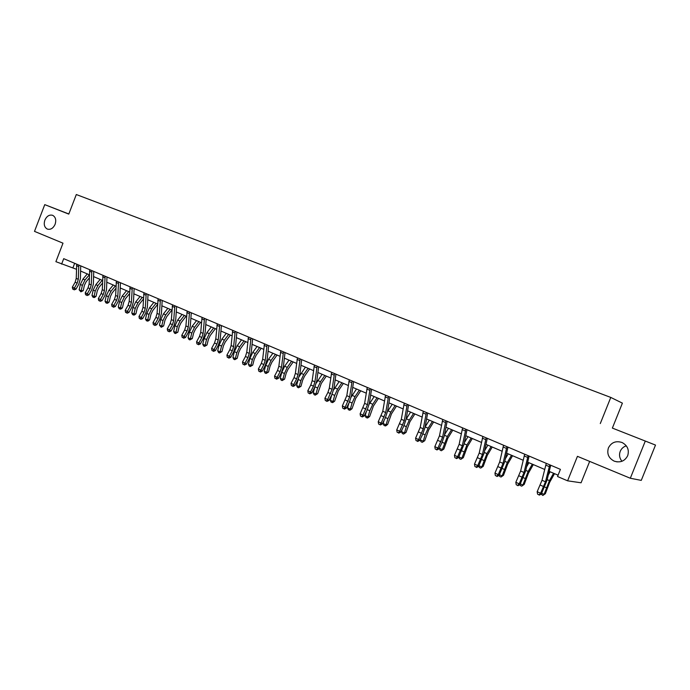 <?xml version="1.0" encoding="UTF-8"?>
<svg xmlns="http://www.w3.org/2000/svg" width="690" height="690" viewBox="0 0 690 690"><rect width="100%" height="100%" fill="white"/><g stroke="black" fill="none" stroke-linecap="round" stroke-linejoin="round"><path stroke-width="1.03" d="M55.122 224.276C53.199 228.338 50.603 229.943 47.334 229.08C44.393 227.398 43.574 224.414 44.859 220.127C46.791 216.048 49.395 214.443 52.69 215.332C55.597 217.022 56.408 219.998 55.122 224.276M621.957 461.282C619.517 458.246 618.93 454.943 620.207 451.364C621.38 448.629 623.415 446.775 626.304 445.826M627.693 455.693C624.795 461.161 620.31 462.981 614.238 461.161C608.649 458.212 606.708 453.796 608.416 447.905C611.357 442.35 615.911 440.556 622.078 442.514C627.512 445.49 629.384 449.88 627.693 455.693M612.366 428.085L655.5 445.076L612.366 428.085L622.397 403.132L610.779 397.431L76.305 194.528L68.784 214.107L44.755 204.637L34.5 231.374L62.997 243.182L55.89 261.674L76.426 269.264M655.5 445.076L641.269 480.378L630.315 478.248L577.435 456.332L567.611 480.827L581.075 482.793L589.665 461.403M68.828 213.978L44.755 204.637M645.219 441.264L630.315 478.248M567.611 480.827L557.546 476.523L560.418 469.355L63.704 258.664L61.608 264.123M600.291 423.557L610.779 397.431M80.592 271.049L89.398 274.81M93.581 276.595L102.586 280.451M106.778 282.245L115.998 286.178M120.207 287.98L129.634 292.008M133.86 293.819L143.503 297.942M147.746 299.753L157.622 303.98M161.874 305.799L171.974 310.112M176.252 311.94L186.593 316.365M190.88 318.194L201.463 322.722M205.767 324.559L216.608 329.19M220.929 331.036L232.021 335.788M236.36 337.634L247.719 342.499M252.074 344.353L263.709 349.33M268.074 351.193L279.993 356.29M284.375 358.162L296.588 363.389M300.978 365.26L313.493 370.616M317.9 372.497L330.726 377.982M335.15 379.871L348.295 385.494M352.728 387.383L366.2 393.145M370.651 395.051L384.468 400.95M388.927 402.856L403.098 408.92M407.566 410.826L422.099 417.045M426.575 418.959L441.488 425.333M445.982 427.248L461.274 433.786M465.776 435.718L481.473 442.428M485.984 444.351L502.096 451.243M506.615 453.175L523.158 460.247M527.686 462.179L544.669 469.442M549.206 471.382L558.081 475.177M74.658 263.313L72.942 267.772M549.775 464.836L545.48 481.784L540.624 493.229L541.296 494.1L547.006 480.283L550.724 465.241M546.273 463.352L542.012 480.283L537.165 491.711L540.624 493.229L538.959 494.799L537.579 494.187L538.959 494.799M539.226 495.144L541.296 494.1M537.165 491.711L537.579 494.187M554.51 473.651L549.654 482.336L545.367 493.686L542.866 495.472L541.202 494.152M541.676 493.298L544.1 494.368L549.438 480.62L553.561 473.245M548.309 475.005L550.12 471.77M542.866 495.472L545.367 493.686M528.117 455.65L524.029 472.486L519.216 483.811L519.941 484.699L525.599 471.029L529.127 456.081M524.685 454.201L520.639 471.02L515.827 482.319L519.216 483.811L517.595 485.372L516.241 484.777L517.595 485.372M517.888 485.726L519.941 484.699M515.827 482.319L516.241 484.777M506.917 446.663L503.036 463.387L498.258 474.591L499.043 475.496L504.64 461.964L507.987 447.111M503.562 445.24L499.707 461.946L494.946 473.124L498.258 474.591L496.679 476.143L495.351 475.557L496.679 476.143M496.99 476.505L499.043 475.496M494.946 473.124L495.351 475.557M533.318 464.586L528.437 473.159L524.219 484.397L521.718 486.148L520.372 485.562L519.984 484.622M520.32 483.906L522.899 485.036L528.161 471.425L532.309 464.154M526.582 466.845L528.945 462.723M521.718 486.148L524.219 484.397M512.567 455.719L507.65 464.163L503.502 475.298L501 477.023L499.689 476.445L499.172 475.22M499.413 474.711L502.139 475.902L507.331 462.429L511.497 455.262M505.373 458.712L508.202 453.856M501 477.023L503.502 475.298M486.157 437.857L482.465 454.477L477.739 465.552L478.567 466.475L484.113 453.089L487.278 438.331M482.871 436.46L479.214 453.063L474.487 464.12L477.739 465.552L476.195 467.104L474.893 466.526L476.195 467.104M476.523 467.466L478.567 466.475M474.487 464.12L474.893 466.526M465.828 429.232L462.326 445.74L457.634 456.702L458.514 457.643L463.999 444.395L467.001 429.732M462.611 427.869L459.135 444.36L454.451 455.305L457.634 456.702L456.125 458.246L454.857 457.686L456.125 458.246M456.478 458.617L458.514 457.643M454.451 455.305L454.857 457.686M445.913 420.779L442.592 437.193L437.934 448.034L438.866 448.992L441.919 442.773L444.3 435.873L447.137 421.305M442.756 419.442L439.47 435.839L434.821 446.663L437.934 448.034L436.468 449.57L435.218 449.026L436.468 449.57M436.839 449.949L438.866 448.992M434.821 446.663L435.218 449.026M492.237 447.025L487.295 455.348L483.207 466.38L480.714 468.079L479.429 467.51L478.791 466.017M478.946 465.698L481.81 466.957L486.924 453.615L491.116 446.551M484.639 450.63L487.89 445.171M480.714 468.079L483.207 466.38M472.314 438.512L467.354 446.723L463.326 457.651L460.842 459.316L459.575 458.764L458.816 457.022M458.885 456.875L461.886 458.195L466.932 444.972L471.141 438.012M464.361 442.626L467.984 436.658M460.842 459.316L463.326 457.651M452.787 430.163L447.81 438.262L443.843 449.087L441.359 450.734L440.125 450.191L439.332 448.052M439.271 448.25L442.359 449.604L447.344 436.511L451.57 429.646M444.524 434.709L448.474 428.318M441.359 450.734L443.843 449.087M433.656 421.978L428.654 429.974L424.747 440.703L422.263 442.316L421.055 441.79L420.193 439.858L420.598 438.521M420.193 439.858L423.229 441.186L425.144 434.864L428.145 428.214L432.389 421.443M428.145 428.214L425.109 426.903L429.344 420.141M422.263 442.316L424.747 440.703M414.888 413.957L409.877 421.84L406.022 432.475L403.547 434.07L402.365 433.544L401.494 431.63L402.192 429.292M401.494 431.63L404.469 432.94L406.332 426.662L409.317 420.089L413.577 413.396M406.099 419.184L410.602 412.128M403.547 434.07L404.469 432.94L406.022 432.475M396.491 406.099L391.463 413.871L387.668 424.41L385.831 425.808L384.028 425.471L383.157 423.565L384.106 420.339M383.157 423.565L386.072 424.85L387.901 418.623L390.868 412.111L395.137 405.513M387.47 411.62L392.213 404.271M385.193 425.98L386.072 424.85L387.668 424.41M378.448 398.38L373.402 406.056L369.659 416.501L367.848 417.881L366.054 417.545L365.174 415.656L366.33 411.645M365.174 415.656L368.037 416.915L369.823 410.74L372.764 404.297L377.051 397.785M369.193 404.202L374.187 396.56M367.192 418.045L368.037 416.915L369.659 416.501M360.749 390.816L355.686 398.389L352.004 408.739L350.201 410.11L348.416 409.774L347.536 407.894L348.873 403.184M347.536 407.894L350.339 409.127L352.081 403.003L355.014 396.629L359.309 390.204M351.262 396.957L356.497 388.996M349.537 410.265L350.339 409.127L352.004 408.739M343.379 383.39L338.307 390.868L334.667 401.132L332.89 402.486L331.114 402.149L330.234 400.278L331.726 394.947M330.234 400.278L332.985 401.494L334.685 395.413L337.6 389.1L341.904 382.76M333.658 389.885L339.144 381.579M332.218 402.632L332.985 401.494L334.667 401.132M326.336 376.102L321.255 383.485L317.667 393.654L315.218 395.137L314.14 394.663L313.251 392.808L314.882 386.9M313.251 392.808L315.951 393.999L317.616 387.97L320.505 381.717L324.826 375.455M316.356 383.01L322.118 374.299M315.218 395.137L315.951 393.999L317.667 393.654M309.603 368.952L304.514 376.24L302.599 380.354L300.978 386.322L298.529 387.789L297.476 387.323L296.588 385.477L298.373 378.905M296.588 385.477L299.236 386.642L300.866 380.656L303.738 374.472L308.059 368.288M299.322 376.412L305.403 367.158M298.529 387.789L299.236 386.642L300.978 386.322M293.181 361.931L288.084 369.133L286.186 373.204L284.599 379.129L282.158 380.57L281.115 380.112L280.226 378.284L281.813 372.35L284.66 366.235L288.989 360.137M280.226 378.284L282.831 379.422L284.418 373.488L287.273 367.365L291.603 361.258M282.158 380.57L282.831 379.422L284.599 379.129M277.052 355.04L271.946 362.147L270.066 366.183L268.514 372.065L266.081 373.48L265.055 373.031L264.166 371.22L265.71 365.329L268.548 359.274L272.886 353.254M264.166 371.22L266.72 372.341L268.272 366.442L271.11 360.378L275.448 354.349M266.081 373.48L266.72 372.341L268.514 372.065M261.217 348.269L256.111 355.29L254.231 359.292L252.713 365.122L250.289 366.528L249.288 366.079L248.391 364.277L249.909 358.438L252.721 352.435L257.068 346.492M248.391 364.277L250.901 365.381L252.419 359.533L255.24 353.522L259.578 347.562M250.289 366.528L250.901 365.381L252.713 365.122M245.666 341.619L240.551 348.562L238.688 352.512L237.205 358.308L234.781 359.688L233.798 359.257L232.901 357.463L234.384 351.667L237.188 345.724L241.526 339.851M232.901 357.463L235.368 358.55L236.851 352.737L239.654 346.794L244.001 340.903M234.781 359.688L235.368 358.55L237.205 358.308M230.391 335.09L225.268 341.947L223.422 345.863L221.964 351.615L219.549 352.978L218.583 352.555L217.686 350.77L219.135 345.017L221.921 339.126L226.268 333.322M217.686 350.77L220.11 351.831L221.559 346.07L224.345 340.179L228.692 334.357M219.549 352.978L220.11 351.831L221.964 351.615M215.383 328.673L210.26 335.452L208.415 339.333L206.991 345.035L204.594 346.38L203.636 345.966L202.739 344.198L204.154 338.48L206.922 332.649L211.269 326.913M202.739 344.198L205.12 345.241L206.543 339.523L209.312 333.684L213.659 327.931M204.594 346.38L205.12 345.241L206.991 345.035M200.626 322.359L195.503 329.061L193.674 332.908L192.286 338.574L189.888 339.903L188.957 339.489L188.051 337.729L189.44 332.062L192.191 326.284L196.538 320.617M188.051 337.729L190.388 338.764L191.777 333.08L194.528 327.302L198.884 321.618M189.888 339.903L190.388 338.764L192.286 338.574M186.136 316.167L181.013 322.791L179.193 326.603L177.83 332.226L175.441 333.537L174.518 333.132L173.621 331.381L174.975 325.749L177.709 320.031L182.057 314.424M173.621 331.381L175.916 332.39L177.278 326.758L180.012 321.022L184.359 315.408M175.441 333.537L175.916 332.39L177.83 332.226M426.403 412.508L423.255 428.809L418.64 439.547L419.615 440.513L422.651 434.364L424.997 427.533L427.671 413.043M423.306 411.197L420.193 427.481L415.578 438.202L418.64 439.547L417.2 441.074L415.984 440.531L417.2 441.074M417.597 441.462L419.615 440.513M415.578 438.202L415.984 440.531M407.281 404.392L404.297 420.598L399.726 431.216L400.743 432.199L403.771 426.118L406.065 419.348L408.592 404.952M404.245 403.115L401.295 419.296L396.724 429.905L399.726 431.216L398.32 432.742L397.121 432.216L398.32 432.742M398.725 433.13L400.743 432.199M396.724 429.905L397.121 432.216M388.539 396.448L385.719 412.542L381.182 423.056L382.234 424.057L385.262 418.037L387.513 411.326L389.893 397.026M385.563 395.189L382.778 411.266L378.241 421.763L381.182 423.056L379.811 424.574L378.638 424.057L379.811 424.574M380.233 424.971L382.234 424.057M378.241 421.763L378.638 424.057M370.159 388.651L367.503 404.642L363 415.061L364.096 416.061L367.106 410.119L369.322 403.46L371.556 389.246M367.253 387.418L364.613 403.391L360.12 413.793L363 415.061L361.663 416.562L360.508 416.053L361.663 416.562M362.103 416.967L364.096 416.061M360.12 413.793L360.508 416.053M352.142 381.009L349.632 396.905L345.173 407.212L346.302 408.23L349.304 402.348L351.486 395.75L353.582 381.622M349.287 379.802L346.803 395.672L342.344 405.962L345.173 407.212L343.862 408.713L342.732 408.213L343.862 408.713M344.319 409.118L346.302 408.23M342.344 405.962L342.732 408.213M334.469 373.514L332.106 389.307L327.681 399.51L328.854 400.545L331.838 394.723L333.986 388.177L335.952 374.144M331.674 372.324L329.328 388.099L327.905 392.472L324.904 398.294L327.681 399.51L326.405 401.002L325.292 400.519L326.405 401.002M326.87 401.416L328.854 400.545M324.904 398.294L325.292 400.519M317.141 366.166L314.916 381.855L313.51 386.193L310.517 391.963L311.725 392.998L314.7 387.245L316.814 380.759L318.651 366.804M314.39 365.001L312.19 380.673L310.785 385.003L307.8 390.764L310.517 391.963L309.275 393.447L308.189 392.972L309.275 393.447M309.758 393.861L311.725 392.998M307.8 390.764L308.189 392.972M300.133 358.947L298.046 374.541L296.666 378.845L293.69 384.554L294.923 385.598L297.89 379.905L299.96 373.471L301.677 359.602M297.442 357.808L295.372 373.385L293.992 377.68L291.016 383.373L293.69 384.554L292.465 386.029L291.396 385.563L292.465 386.029M292.965 386.452L294.923 385.598M291.016 383.373L291.396 385.563M283.443 351.874L281.494 367.365L280.131 371.634L277.164 377.275L278.432 378.336L281.391 372.704L283.426 366.321L285.022 352.538M280.804 350.753L278.863 366.226L277.509 370.487L274.542 376.128L277.164 377.275L275.966 378.75L274.922 378.293L275.966 378.75M276.483 379.172L278.432 378.336M274.542 376.128L274.922 378.293M267.065 344.922L265.236 360.327L263.899 364.553L260.941 370.142L262.243 371.211L265.184 365.631L267.194 359.309L268.677 345.604M264.468 343.818L262.666 359.205L261.32 363.432L258.37 369.012L260.941 370.142L259.776 371.608L258.75 371.151L259.776 371.608M260.303 372.031L262.243 371.211M258.37 369.012L258.75 371.151M250.988 338.1L249.28 353.409L247.96 357.601L245.019 363.13L246.347 364.208L249.28 358.688L251.255 352.418L252.626 338.799M248.443 337.022L246.753 352.314L245.442 356.497L242.501 362.026L245.019 363.13L243.881 364.596L242.871 364.148L243.881 364.596M244.415 365.027L246.347 364.208M242.501 362.026L242.871 364.148M235.204 331.407L233.617 346.622L232.314 350.779L229.391 356.256L230.745 357.334L233.669 351.874L235.609 345.647L236.877 332.114M232.703 330.346L231.133 345.543L229.839 349.692L226.906 355.16L229.391 356.256L228.269 357.705L227.277 357.273L228.269 357.705M228.813 358.136L230.745 357.334M226.906 355.16L227.277 357.273M219.705 324.835L218.23 339.946L216.953 344.077L214.038 349.494L215.418 350.589L218.325 345.181L220.239 339.006L221.404 325.551M217.246 323.791L215.789 338.894L214.512 343.016L211.597 348.424L214.038 349.494L212.943 350.943L211.968 350.511L212.943 350.943M213.495 351.374L215.418 350.589M211.597 348.424L211.968 350.511M204.482 318.375L203.119 333.399L201.859 337.496L198.953 342.861L200.359 343.956L203.257 338.6L205.146 332.477L206.207 319.108M202.067 317.357L200.721 332.364L199.462 336.453L196.564 341.809L198.953 342.861L197.883 344.301L196.926 343.879L197.883 344.301M198.453 344.733L200.359 343.956M196.564 341.809L196.926 343.879M189.526 312.035L188.275 326.965L187.033 331.028L184.135 336.341L185.567 337.445L188.456 332.14L190.311 326.06L191.277 312.777M187.154 311.026L185.912 325.947L184.679 330.001L181.789 335.305L184.135 336.341L183.091 337.772L182.151 337.358L183.091 337.772M183.669 338.212L185.567 337.445M181.789 335.305L182.151 337.358M174.837 305.799L173.682 320.643L172.466 324.671L169.576 329.932L171.034 331.045L173.915 325.792L175.734 319.763L176.606 306.55M172.509 304.816L171.37 319.643L170.154 323.662L167.273 328.914L169.576 329.932L168.558 331.355L167.636 330.95L168.558 331.355M169.145 331.804L171.034 331.045M167.273 328.914L167.636 330.95M160.399 299.684L159.347 314.433L158.148 318.426L155.276 323.636L156.751 324.748L159.614 319.556L161.417 313.571L162.193 300.443M158.114 298.71L157.07 313.441L155.88 317.435L153.008 322.635L155.276 323.636L154.275 325.059L153.37 324.654L154.275 325.059M154.871 325.499L156.751 324.748M153.008 322.635L153.37 324.654M146.22 293.664L145.262 308.327L144.072 312.294L141.217 317.443L142.718 318.564L145.564 313.424L147.341 307.481L148.031 294.432M143.969 292.707L143.02 307.352L141.847 311.319L138.983 316.469L141.217 317.443L140.234 318.858L139.346 318.47L140.234 318.858M140.838 319.306L142.718 318.564M138.983 316.469L139.346 318.47M171.888 310.077L166.764 316.624L164.953 320.402L163.625 325.982L161.236 327.276L159.433 325.145L160.761 319.548L163.478 313.881L167.825 308.344M159.433 325.145L161.684 326.137L163.021 320.54L165.738 314.856L170.094 309.31M161.236 327.276L161.684 326.137L163.625 325.982M157.587 304.454L152.757 310.56L150.955 314.304L149.652 319.849L148.057 321.066L146.392 320.729L145.487 319.004L146.789 313.458L149.488 307.835L153.836 302.358M145.487 319.004L147.703 319.979L149.006 314.424L151.714 308.801L156.061 303.307M147.28 321.126L147.703 319.979L149.652 319.849M132.273 287.747L131.411 302.324L130.246 306.257L127.4 311.363L128.918 312.492L131.756 307.395L133.498 301.504L134.11 288.524M130.065 286.807L129.211 301.366L128.047 305.299L125.201 310.397L127.4 311.363L126.434 312.768L125.563 312.389L126.434 312.768M127.046 313.226L128.918 312.492M125.201 310.397L125.563 312.389M143.451 299.02L138.983 304.601L137.198 308.309L135.921 313.812L134.343 315.028L132.678 314.692L131.773 312.975L133.049 307.464L135.732 301.892L140.079 296.476M131.773 312.975L133.955 313.933L135.231 308.421L137.922 302.841L142.269 297.416M133.55 315.071L133.955 313.933L135.921 313.812M118.568 281.934L117.792 296.415L116.645 300.322L113.807 305.385L115.351 306.515L118.171 301.47L119.896 295.622L120.422 282.719M116.394 281.011L115.635 295.484L114.488 299.382L111.651 304.437L113.807 305.385L112.867 306.783L112.004 306.403L112.867 306.783M113.488 307.24L115.351 306.515M111.651 304.437L112.004 306.403M129.556 293.655L125.442 298.744L123.665 302.418L122.415 307.887L120.845 309.086L119.197 308.749L118.292 307.041L119.534 301.573L122.208 296.053L126.555 290.697M118.292 307.041L120.439 307.99L121.69 302.513L124.355 296.985L128.711 291.62M120.06 309.129L120.439 307.99L122.415 307.887M105.096 276.216L104.406 290.619L103.276 294.492L100.447 299.503L102.008 300.642L104.82 295.639L106.519 289.835L106.967 277.009M102.957 275.31L102.284 289.697L101.154 293.569L98.325 298.572L100.447 299.503L99.533 300.9L98.679 300.521L99.533 300.9M100.154 301.349L102.008 300.642M98.325 298.572L98.679 300.521M115.911 288.351L112.125 292.974L110.357 296.622L109.141 302.048L107.58 303.238L105.941 302.901L105.035 301.211L106.251 295.777L108.908 290.309L113.255 285.013M105.035 301.211L107.14 302.142L108.365 296.7L111.021 291.223L115.368 285.91M106.786 303.272L107.14 302.142L109.141 302.048M91.839 270.601L91.235 284.91L90.123 288.756L87.311 293.724L88.881 294.863L91.692 289.904L93.357 284.151L93.728 271.403M89.735 269.704L89.148 284.004L88.035 287.851L85.224 292.802L87.311 293.724L86.405 295.113L85.577 294.742L86.405 295.113M87.044 295.562L88.881 294.863M85.224 292.802L85.577 294.742M102.5 283.107L99.032 287.307L97.273 290.921L96.074 296.312L94.53 297.494L92.9 297.157L91.994 295.475L93.185 290.076L95.824 284.66L100.171 279.416M91.994 295.475L94.064 296.389L95.263 290.99L97.902 285.557L102.249 280.304M93.728 297.519L94.064 296.389L96.074 296.312M78.807 265.072L78.289 279.295L77.194 283.116L74.391 288.032L75.978 289.179L78.772 284.271L80.419 278.553L80.713 265.883M76.737 264.192L76.236 278.406L75.141 282.219L72.338 287.135L74.391 288.032L73.502 289.421L72.683 289.058L73.502 289.421M74.141 289.869L75.978 289.179M72.338 287.135L72.683 289.058M89.312 277.932L86.147 281.736L84.396 285.315L83.223 290.663L80.885 291.861L79.16 289.835L80.333 284.47L82.955 279.096L87.294 273.913M79.16 289.835L81.204 290.731L82.377 285.367L84.999 279.985L89.346 274.784M80.885 291.861L81.204 290.731L83.223 290.663M545.48 481.784L542.012 480.283M543.729 486.605L540.27 485.096M549.223 466.604L545.73 465.12M544.626 486.985L546.316 487.718M547.161 479.636L549.438 480.62M524.029 472.486L520.639 471.02M522.321 477.264L518.932 475.79M527.583 457.401L524.159 455.943M503.036 463.387L499.707 461.946M501.354 468.122L498.033 466.673M506.4 448.397L503.045 446.973M523.27 477.661L525.064 478.446M525.745 470.382L528.161 471.425M502.355 468.545L504.252 469.373M504.778 461.325L507.331 462.429M482.465 454.477L479.214 453.063M480.818 459.169L477.566 457.746M485.657 439.582L482.37 438.185M462.326 445.74L459.135 444.36M460.704 450.398L457.522 449.009M465.345 430.94L462.127 429.577M442.592 437.193L439.47 435.839M440.996 441.798L437.883 440.436M445.447 422.478L442.29 421.142M481.87 459.609L483.863 460.48M484.242 452.45L486.924 453.615M461.808 450.855L463.896 451.769M464.129 443.765L466.932 444.972M442.152 442.281L444.325 443.23M444.42 435.252L447.344 436.511M422.884 433.881L425.144 434.864M404.004 425.644L406.332 426.662M406.341 418.796L409.317 420.089M385.486 417.571L387.901 418.623M387.944 410.852L390.868 412.111M367.339 409.653L369.823 410.74M369.9 403.055L372.764 404.297M349.528 401.891L352.081 403.003M352.202 395.413L355.014 396.629M332.062 394.266L334.685 395.413M334.84 387.909L337.6 389.1M314.933 386.797L317.616 387.97M317.797 380.552L320.505 381.717M298.209 379.5L300.866 380.656M301.073 373.325L303.738 374.472M281.813 372.35L284.418 373.488M284.66 366.235L287.273 367.365M265.71 365.329L268.272 366.442M268.548 359.274L271.11 360.378M249.909 358.438L252.419 359.533M252.721 352.435L255.24 353.522M234.384 351.667L236.851 352.737M237.188 345.724L239.654 346.794M219.135 345.017L221.559 346.07M221.921 339.126L224.345 340.179M204.154 338.48L206.543 339.523M206.922 332.649L209.312 333.684M189.44 332.062L191.777 333.08M192.191 326.284L194.528 327.302M174.975 325.749L177.278 326.758M177.709 320.031L180.012 321.022M423.255 428.809L420.193 427.481M421.694 433.38L418.632 432.044M425.946 414.19L422.858 412.879M404.297 420.598L401.295 419.296M402.762 425.118L399.769 423.815M406.833 406.065L403.814 404.78M385.719 412.542L382.778 411.266M384.209 417.027L381.268 415.751M388.108 398.104L385.141 396.845M367.503 404.642L364.613 403.391M366.019 409.092L363.138 407.833M369.745 390.298L366.839 389.065M349.632 396.905L346.803 395.672M348.174 401.313L345.354 400.079M351.745 382.639L348.89 381.432M332.106 389.307L329.328 388.099M330.674 393.68L327.905 392.472M334.081 375.136L331.286 373.946M314.916 381.855L312.19 380.673M313.51 386.193L310.785 385.003M316.762 367.77L314.019 366.606M298.046 374.541L295.372 373.385M296.666 378.845L293.992 377.68M299.771 360.542L297.071 359.404M281.494 367.365L278.863 366.226M280.131 371.634L277.509 370.487M283.09 353.453L280.442 352.331M265.236 360.327L262.666 359.205M263.899 364.553L261.32 363.432M266.72 346.501L264.123 345.397M249.28 353.409L246.753 352.314M247.96 357.601L245.442 356.497M250.651 339.67L248.107 338.583M233.617 346.622L231.133 345.543M232.314 350.779L229.839 349.692M234.876 332.96L232.375 331.899M218.23 339.946L215.789 338.894M216.953 344.077L214.512 343.016M219.386 326.37L216.936 325.326M203.119 333.399L200.721 332.364M201.859 337.496L199.462 336.453M204.18 319.91L201.765 318.884M188.275 326.965L185.912 325.947M187.033 331.028L184.679 330.001M189.233 313.553L186.861 312.544M173.682 320.643L171.37 319.643M172.466 324.671L170.154 323.662M174.553 307.309L172.224 306.317M159.347 314.433L157.07 313.441M158.148 318.426L155.88 317.435M160.123 301.176L157.838 300.202M145.262 308.327L143.02 307.352M144.072 312.294L141.847 311.319M145.944 295.147L143.692 294.19M160.761 319.548L163.021 320.54M163.478 313.881L165.738 314.856M146.789 313.458L149.006 314.424M149.488 307.835L151.714 308.801M131.411 302.324L129.211 301.366M130.246 306.257L128.047 305.299M132.014 289.222L129.798 288.282M133.049 307.464L135.231 308.421M135.732 301.892L137.922 302.841M117.792 296.415L115.635 295.484M116.645 300.322L114.488 299.382M118.309 283.4L116.136 282.477M119.534 301.573L121.69 302.513M122.208 296.053L124.355 296.985M104.406 290.619L102.284 289.697M103.276 294.492L101.154 293.569M104.846 277.673L102.707 276.768M106.251 295.777L108.365 296.7M108.908 290.309L111.021 291.223M91.235 284.91L89.148 284.004M90.123 288.756L88.035 287.851M91.598 272.041L89.502 271.153M93.185 290.076L95.263 290.99M95.824 284.66L97.902 285.557M78.289 279.295L76.236 278.406M77.194 283.116L75.141 282.219M78.574 266.504L76.504 265.624M80.333 284.47L82.377 285.367M82.955 279.096L84.999 279.985M614.238 461.161L617.214 461.903"/></g></svg>
